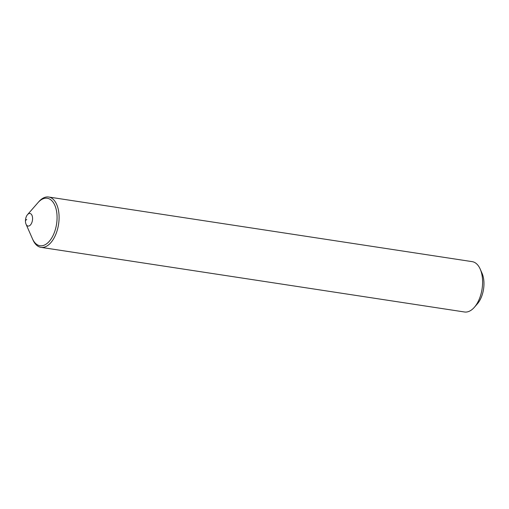 <?xml version="1.0" encoding="UTF-8"?>
<svg xmlns="http://www.w3.org/2000/svg" width="509" height="509" viewBox="0 0 509 509"><rect width="100%" height="100%" fill="white"/><g stroke="black" fill="none" stroke-linecap="round" stroke-linejoin="round"><path stroke-width="0.76" d="M27.499 214.658A6.362 3.474 -81.3 0 1 29.229 213.506A6.362 3.474 98.7 0 1 32.57 218.965A6.362 3.474 98.7 0 1 28.79 226.034A6.362 3.474 -81.3 0 1 26.042 224.195L32.423 238.702A24.006 13.107 -81.3 0 0 42.794 245.618A24.006 13.107 -81.3 0 0 57.053 218.959A24.006 13.107 -81.3 0 0 44.442 198.376A24.006 13.107 -81.3 0 0 37.92 202.716A24.006 13.107 98.7 0 1 44.442 198.376A24.006 13.107 98.7 0 1 57.053 218.959A24.006 13.107 98.7 0 1 42.794 245.618A24.006 13.107 98.7 0 1 32.423 238.702L32.951 239.898A25.463 13.902 98.7 0 0 40.981 247.355A25.463 13.902 98.7 0 0 43.952 247.234A25.463 13.902 98.7 0 0 58.898 221.612A25.463 13.902 98.7 0 0 48.667 197.015A25.463 13.902 98.7 0 0 45.702 197.129A25.463 13.902 98.7 0 0 38.779 201.729L27.499 214.658A6.362 3.474 -81.3 0 0 26.042 224.195M40.981 247.355L464.494 311.985A25.463 13.902 -81.3 0 0 467.459 311.871A25.463 13.902 -81.3 0 0 474.382 307.271A25.463 13.902 -81.3 0 0 480.21 269.102A25.463 13.902 -81.3 0 0 472.18 261.645L48.667 197.015M474.382 307.271L477.391 303.822A20.366 11.122 -81.3 0 0 482.055 273.288L480.21 269.102M26.754 219.424L25.45 220.575"/></g></svg>
